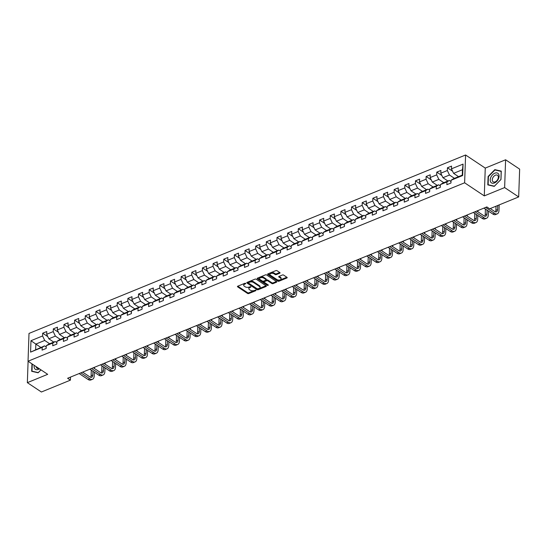 <?xml version="1.0" encoding="UTF-8"?>
<svg xmlns="http://www.w3.org/2000/svg" width="547" height="547" viewBox="0 0 547 547"><rect width="100%" height="100%" fill="white"/><g stroke="black" fill="none" stroke-linecap="round" stroke-linejoin="round"><path stroke-width="0.82" d="M245.726 283.353L244.871 283.291L237.747 286.197A0.868 0.458 -178 0 0 237.432 286.539A0.868 0.458 -178 0 0 237.63 286.84L247.559 293.452A0.868 0.458 -178 0 0 248.776 293.548L255.9 290.635L255.982 290.19L254.205 290.498A2.776 1.463 -178 0 1 250.294 290.197L249.466 289.65A2.776 1.463 -178 0 1 248.837 288.672A2.776 1.463 -178 0 1 249.849 287.599L250.854 286.772L249.076 287.079A2.776 1.463 -178 0 1 245.165 286.785L244.338 286.231A2.776 1.463 -178 0 1 243.709 285.26A2.776 1.463 -178 0 1 244.721 284.18L245.726 283.353M279.743 273.22A0.868 0.458 -178 0 0 280.057 272.878A0.868 0.458 -178 0 0 279.859 272.577L277.076 270.717A0.868 0.458 -178 0 0 275.852 270.628L267.941 273.856A0.868 0.458 -178 0 0 267.627 274.197A0.868 0.458 -178 0 0 267.825 274.498L277.753 281.11A0.868 0.458 -178 0 0 278.97 281.206L286.881 277.972A0.868 0.458 -178 0 0 287.196 277.637A0.868 0.458 -178 0 0 286.997 277.336L283.633 275.093A0.868 0.458 -178 0 0 282.416 274.997L279.032 276.379A0.868 0.458 -178 0 0 278.71 276.72A0.868 0.458 -178 0 0 278.908 277.021L280.577 278.136A2.325 1.224 -178 0 1 281.11 278.949A2.325 1.224 -178 0 1 279.551 280.043A2.325 1.224 -178 0 1 276.994 279.599L270.457 275.244A2.325 1.224 -178 0 1 269.931 274.43A2.325 1.224 -178 0 1 271.49 273.336A2.325 1.224 -178 0 1 274.047 273.78L275.134 274.505A0.868 0.458 -178 0 0 276.358 274.601L279.743 273.22L279.763 272.515M484.286 195.894L504.635 187.573L518.679 196.934L519.65 169.132L505.606 159.779L485.257 168.093L465.593 154.992L464.622 182.794L484.286 195.894L485.257 168.093M28.095 361.273L27.35 382.654L47.698 374.333L28.034 361.232L464.622 182.794M27.35 382.654L41.394 392.008L70.413 380.144L70.522 377.081M518.679 196.934L489.661 208.797L486.851 206.923L67.602 378.278L70.413 380.144M256.228 279.237A0.868 0.458 -178 0 0 255.011 279.148L247.1 282.375A0.868 0.458 -178 0 0 246.786 282.717A0.868 0.458 -178 0 0 246.977 283.018L256.905 289.63A0.868 0.458 -178 0 0 258.129 289.725L266.033 286.491A0.868 0.458 -178 0 0 266.355 286.156A0.868 0.458 -178 0 0 266.157 285.855L256.228 279.237M257.521 278.115L265.432 274.888A0.868 0.458 -178 0 1 266.649 274.977L276.577 281.596A0.868 0.458 -178 0 1 276.775 281.896A0.868 0.458 -178 0 1 276.461 282.231L273.076 283.62A0.868 0.458 -178 0 1 271.852 283.524L267.825 280.843A0.868 0.458 -178 0 0 266.608 280.748L264.358 281.664A0.868 0.458 -178 0 0 264.044 282.006A0.868 0.458 -178 0 0 264.242 282.307L268.433 285.096L267.497 285.486L257.405 278.758A0.868 0.458 -178 0 1 257.206 278.457A0.868 0.458 -178 0 1 257.521 278.115M465.593 154.992L29.005 333.431L28.034 361.232M452.56 171.184L447.446 167.779L447.35 170.52L440.793 173.201L440.889 170.459L436.793 172.134L436.697 174.876L430.147 177.556L430.243 174.814L426.14 176.483L426.045 179.231L419.494 181.905L419.59 179.163L415.494 180.838L415.399 183.58L408.841 186.26L408.937 183.518L404.842 185.194L404.746 187.936L398.189 190.616L398.284 187.874L394.189 189.549L394.093 192.291L387.536 194.971L387.632 192.229L383.536 193.898L383.44 196.64L376.883 199.32L376.979 196.578L372.883 198.253L372.787 200.995L366.23 203.675L366.326 200.934L362.23 202.609L362.135 205.351L355.584 208.031L355.68 205.289L351.577 206.964L351.482 209.706L344.931 212.38L345.027 209.638L340.931 211.313L340.836 214.055L334.279 216.735L334.374 213.993L330.279 215.668L330.183 218.41L323.626 221.091L323.721 218.349L319.626 220.024L319.53 222.766L312.973 225.446L313.069 222.704L308.973 224.373L308.877 227.121L302.32 229.795L302.416 227.053L298.32 228.728L298.224 231.47L291.667 234.15L291.77 231.408L287.667 233.084L287.572 235.825L281.021 238.506L281.117 235.764L277.014 237.439L276.919 240.181L270.368 242.861L270.464 240.112L266.368 241.788L266.273 244.53L259.716 247.21L259.811 244.468L255.716 246.143L255.62 248.885L249.063 251.565L249.158 248.823L245.063 250.499L244.967 253.24L238.41 255.921L238.506 253.179L234.41 254.854L234.314 257.596L227.757 260.269L227.853 257.528L223.757 259.203L223.661 261.945L217.104 264.625L217.207 261.883L213.104 263.558L213.009 266.3L206.458 268.98L206.554 266.239L202.452 267.914L202.356 270.656L195.805 273.336L195.901 270.594L191.806 272.262L191.71 275.011L185.153 277.685L185.248 274.943L181.153 276.618L181.057 279.36L174.5 282.04L174.596 279.298L170.5 280.973L170.404 283.715L163.847 286.396L163.943 283.654L159.847 285.329L159.751 288.071L153.194 290.751L153.29 288.002L149.194 289.678L149.099 292.419L142.541 295.1L142.644 292.358L138.541 294.033L138.446 296.775L131.895 299.455L131.991 296.713L127.889 298.388L127.793 301.13L121.243 303.811L121.338 301.069L117.243 302.744L117.147 305.486L110.59 308.159L110.685 305.417L106.59 307.093L106.494 309.834L99.937 312.515L100.033 309.773L95.937 311.448L95.841 314.19L89.284 316.87L89.38 314.128L85.284 315.804L85.188 318.545L78.631 321.226L78.727 318.484L74.631 320.152L74.536 322.901L67.978 325.574L68.081 322.833L63.978 324.508L63.883 327.25L57.332 329.93L57.428 327.188L53.326 328.863L53.23 331.605L46.68 334.285L46.775 331.544L42.68 333.219L42.584 335.961L30.974 340.706L30.577 352.124L44.533 345.868L46.235 347.003M447.446 167.779L451.542 166.103L451.446 168.845L463.056 164.1L462.659 175.525L451.049 180.271L450.954 183.013L446.858 184.688L446.954 181.939L440.397 184.619L440.301 187.361L436.205 189.036L436.301 186.295L429.744 188.975L429.648 191.717L425.552 193.392L425.648 190.65L419.091 193.33L418.995 196.072L414.899 197.747L414.995 195.005L408.445 197.679L408.349 200.428L404.247 202.096L404.342 199.354L397.792 202.034L397.696 204.776L393.601 206.451L393.696 203.71L387.139 206.39L387.044 209.132L382.948 210.807L383.044 208.065L376.486 210.745L376.391 213.487L372.295 215.162L372.391 212.421L365.834 215.094L365.738 217.836L361.642 219.511L361.738 216.769L355.181 219.45L355.085 222.191L350.989 223.867L351.085 221.125L344.528 223.805L344.432 226.547L340.337 228.222L340.432 225.48L333.882 228.161L333.786 230.902L329.684 232.571L329.779 229.829L323.229 232.509L323.133 235.251L319.038 236.926L319.133 234.184L312.576 236.865L312.481 239.607L308.385 241.282L308.481 238.54L301.923 241.22L301.828 243.962L297.732 245.637L297.828 242.895L291.271 245.569L291.175 248.311L287.079 249.986L287.175 247.244L280.618 249.924L280.522 252.666L276.426 254.341L276.522 251.599L269.965 254.28L269.869 257.022L265.774 258.697L265.869 255.955L259.319 258.635L259.223 261.377L255.121 263.052L255.217 260.304L248.666 262.984L248.57 265.726L244.475 267.401L244.571 264.659L238.013 267.339L237.918 270.081L233.822 271.756L233.918 269.015L227.361 271.695L227.265 274.437L223.169 276.112L223.265 273.37L216.708 276.044L216.612 278.792L212.516 280.461L212.612 277.719L206.055 280.399L205.959 283.141L201.864 284.816L201.959 282.074L195.402 284.755L195.306 287.496L191.211 289.172L191.306 286.43L184.756 289.11L184.66 291.852L180.558 293.527L180.654 290.785L174.103 293.459L174.008 296.2L169.912 297.876L170.008 295.134L163.45 297.814L163.355 300.556L159.259 302.231L159.355 299.489L152.798 302.17L152.702 304.911L148.606 306.587L148.702 303.845L142.145 306.525L142.049 309.267L137.953 310.942L138.049 308.193L131.492 310.874L131.396 313.616L127.301 315.291L127.396 312.549L120.839 315.229L120.743 317.971L116.648 319.646L116.743 316.904L110.193 319.585L110.097 322.327L105.995 324.002L106.091 321.26L99.54 323.933L99.445 326.682L95.349 328.35L95.445 325.609L88.888 328.289L88.792 331.031L84.696 332.706L84.792 329.964L78.235 332.644L78.139 335.386L74.043 337.061L74.139 334.32L67.582 337L67.486 339.742L63.39 341.417L63.486 338.675L56.929 341.349L56.833 344.09L52.738 345.766L52.833 343.024L46.276 345.704L46.18 348.446L42.085 350.121L42.181 347.379L30.577 352.124M447.897 181.009L442.94 177.7L449.49 175.026L454.454 178.329M451.002 181.563L449.306 180.435L442.749 183.115L440.397 184.619M449.49 175.026L447.35 170.52M442.94 177.7L440.793 173.201M446.954 181.939L449.306 180.435M437.244 185.365L432.287 182.055L438.844 179.375L443.802 182.684M440.356 185.918L438.653 184.79L432.096 187.464L429.744 188.975M438.844 179.375L436.697 174.876M432.287 182.055L430.147 177.556M436.301 186.295L438.653 184.79M426.598 189.713L421.634 186.411L428.192 183.73L433.149 187.033M429.703 190.274L428 189.139L421.443 191.819L419.091 193.33M428.192 183.73L426.045 179.231M421.634 186.411L419.494 181.905M425.648 190.65L428 189.139M415.946 194.069L410.982 190.766L417.539 188.086L422.496 191.388M419.05 194.629L417.347 193.494L410.797 196.175L408.445 197.679M417.539 188.086L415.399 183.58M410.982 190.766L408.841 186.26M414.995 195.005L417.347 193.494M405.293 198.424L400.329 195.115L406.886 192.441L411.85 195.744M408.397 198.978L406.694 197.85L400.144 200.53L397.792 202.034M406.886 192.441L404.746 187.936M400.329 195.115L398.189 190.616M404.342 199.354L406.694 197.85M394.64 202.773L389.683 199.47L396.233 196.79L401.197 200.099M397.744 203.334L396.049 202.199L389.491 204.879L387.139 206.39M396.233 196.79L394.093 192.291M389.683 199.47L387.536 194.971M393.696 203.71L396.049 202.199M383.987 207.128L379.03 203.826L385.58 201.146L390.544 204.448M387.091 207.689L385.396 206.554L378.839 209.234L376.486 210.745M385.58 201.146L383.44 196.64M379.03 203.826L376.883 199.32M383.044 208.065L385.396 206.554M373.334 211.484L368.377 208.181L374.927 205.501L379.892 208.804M376.439 212.045L374.743 210.91L368.186 213.59L365.834 215.094M374.927 205.501L372.787 200.995M368.377 208.181L366.23 203.675M372.391 212.421L374.743 210.91M362.682 215.839L357.724 212.53L364.281 209.85L369.239 213.159M365.793 216.393L364.09 215.265L357.533 217.938L355.181 219.45M364.281 209.85L362.135 205.351M357.724 212.53L355.584 208.031M361.738 216.769L364.09 215.265M352.036 220.188L347.072 216.885L353.629 214.205L358.586 217.515M355.14 220.749L353.437 219.614L346.88 222.294L344.528 223.805M353.629 214.205L351.482 209.706M347.072 216.885L344.931 212.38M351.085 221.125L353.437 219.614M341.383 224.543L336.419 221.241L342.976 218.561L347.933 221.863M344.487 225.104L342.784 223.969L336.234 226.649L333.882 228.161M342.976 218.561L340.836 214.055M336.419 221.241L334.279 216.735M340.432 225.48L342.784 223.969M330.73 228.899L325.766 225.59L332.323 222.916L337.287 226.219M333.834 229.453L332.132 228.325L325.581 231.005L323.229 232.509M332.323 222.916L330.183 218.41M325.766 225.59L323.626 221.091M329.779 229.829L332.132 228.325M320.077 233.254L315.12 229.945L321.67 227.265L326.634 230.574M323.181 233.808L321.486 232.68L314.928 235.354L312.576 236.865M321.67 227.265L319.53 222.766M315.12 229.945L312.973 225.446M319.133 234.184L321.486 232.68M309.424 237.603L304.467 234.301L311.017 231.62L315.981 234.923M312.528 238.164L310.833 237.029L304.276 239.709L301.923 241.22M311.017 231.62L308.877 227.121M304.467 234.301L302.32 229.795M308.481 238.54L310.833 237.029M298.771 241.959L293.814 238.656L300.365 235.976L305.329 239.278M301.876 242.519L300.18 241.384L293.623 244.065L291.271 245.569M300.365 235.976L298.224 231.47M293.814 238.656L291.667 234.15M297.828 242.895L300.18 241.384M288.119 246.314L283.161 243.005L289.719 240.331L294.676 243.634M291.23 246.868L289.527 245.74L282.97 248.42L280.618 249.924M289.719 240.331L287.572 235.825M283.161 243.005L281.021 238.506M287.175 247.244L289.527 245.74M277.473 250.663L272.509 247.36L279.066 244.68L284.023 247.989M280.577 251.223L278.874 250.088L272.317 252.769L269.965 254.28M279.066 244.68L276.919 240.181M272.509 247.36L270.368 242.861M276.522 251.599L278.874 250.088M266.82 255.018L261.856 251.716L268.413 249.035L273.37 252.338M269.924 255.579L268.221 254.444L261.671 257.124L259.319 258.635M268.413 249.035L266.273 244.53M261.856 251.716L259.716 247.21M265.869 255.955L268.221 254.444M256.167 259.374L251.203 256.071L257.76 253.391L262.724 256.693M259.271 259.928L257.569 258.799L251.018 261.48L248.666 262.984M257.76 253.391L255.62 248.885M251.203 256.071L249.063 251.565M255.217 260.304L257.569 258.799M245.514 263.729L240.557 260.42L247.107 257.74L252.071 261.049M248.618 264.283L246.923 263.155L240.365 265.828L238.013 267.339M247.107 257.74L244.967 253.24M240.557 260.42L238.41 255.921M244.571 264.659L246.923 263.155M234.861 268.078L229.904 264.775L236.454 262.095L241.418 265.404M237.966 268.639L236.27 267.504L229.713 270.184L227.361 271.695M236.454 262.095L234.314 257.596M229.904 264.775L227.757 260.269M233.918 269.015L236.27 267.504M224.208 272.433L219.251 269.131L225.802 266.451L230.766 269.753M227.313 272.994L225.617 271.859L219.06 274.539L216.708 276.044M225.802 266.451L223.661 261.945M219.251 269.131L217.104 264.625M223.265 273.37L225.617 271.859M213.556 276.789L208.598 273.479L215.156 270.806L220.113 274.109M216.667 277.343L214.964 276.214L208.407 278.895L206.055 280.399M215.156 270.806L213.009 266.3M208.598 273.479L206.458 268.98M212.612 277.719L214.964 276.214M202.91 281.144L197.946 277.835L204.503 275.155L209.46 278.464M206.014 281.698L204.311 280.57L197.754 283.243L195.402 284.755M204.503 275.155L202.356 270.656M197.946 277.835L195.805 273.336M201.959 282.074L204.311 280.57M192.257 285.493L187.293 282.19L193.85 279.51L198.807 282.813M195.361 286.054L193.659 284.919L187.108 287.599L184.756 289.11M193.85 279.51L191.71 275.011M187.293 282.19L185.153 277.685M191.306 286.43L193.659 284.919M181.604 289.848L176.64 286.546L183.197 283.866L188.161 287.168M184.708 290.409L183.006 289.274L176.455 291.954L174.103 293.459M183.197 283.866L181.057 279.36M176.64 286.546L174.5 282.04M180.654 290.785L183.006 289.274M170.951 294.204L165.994 290.895L172.544 288.214L177.508 291.524M174.055 294.758L172.36 293.63L165.803 296.31L163.45 297.814M172.544 288.214L170.404 283.715M165.994 290.895L163.847 286.396M170.008 295.134L172.36 293.63M160.298 298.553L155.341 295.25L161.891 292.57L166.856 295.879M163.403 299.113L161.707 297.978L155.15 300.659L152.798 302.17M161.891 292.57L159.751 288.071M155.341 295.25L153.194 290.751M159.355 299.489L161.707 297.978M149.646 302.908L144.688 299.606L151.239 296.925L156.203 300.228M152.75 303.469L151.054 302.334L144.497 305.014L142.145 306.525M151.239 296.925L149.099 292.419M144.688 299.606L142.541 295.1M148.702 303.845L151.054 302.334M138.993 307.264L134.036 303.961L140.593 301.281L145.55 304.583M142.104 307.817L140.401 306.689L133.844 309.37L131.492 310.874M140.593 301.281L138.446 296.775M134.036 303.961L131.895 299.455M138.049 308.193L140.401 306.689M128.347 311.619L123.383 308.31L129.94 305.629L134.897 308.939M131.451 312.173L129.748 311.045L123.191 313.718L120.839 315.229M129.94 305.629L127.793 301.13M123.383 308.31L121.243 303.811M127.396 312.549L129.748 311.045M117.694 315.968L112.73 312.665L119.287 309.985L124.244 313.287M120.798 316.528L119.096 315.393L112.545 318.074L110.193 319.585M119.287 309.985L117.147 305.486M112.73 312.665L110.59 308.159M116.743 316.904L119.096 315.393M107.041 320.323L102.077 317.021L108.634 314.34L113.598 317.643M110.145 320.884L108.443 319.749L101.892 322.429L99.54 323.933M108.634 314.34L106.494 309.834M102.077 317.021L99.937 312.515M106.091 321.26L108.443 319.749M96.388 324.679L91.431 321.369L97.981 318.696L102.945 321.998M99.492 325.233L97.797 324.104L91.24 326.785L88.888 328.289M97.981 318.696L95.841 314.19M91.431 321.369L89.284 316.87M95.445 325.609L97.797 324.104M85.735 329.027L80.778 325.725L87.329 323.045L92.293 326.354M88.84 329.588L87.144 328.453L80.587 331.133L78.235 332.644M87.329 323.045L85.188 318.545M80.778 325.725L78.631 321.226M84.792 329.964L87.144 328.453M75.083 333.383L70.125 330.08L76.676 327.4L81.64 330.703M78.187 333.943L76.491 332.808L69.934 335.489L67.582 337M76.676 327.4L74.536 322.901M70.125 330.08L67.978 325.574M74.139 334.32L76.491 332.808M64.43 337.738L59.473 334.436L66.03 331.755L70.987 335.058M67.541 338.299L65.838 337.164L59.281 339.844L56.929 341.349M66.03 331.755L63.883 327.25M59.473 334.436L57.332 329.93M63.486 338.675L65.838 337.164M53.784 342.094L48.82 338.784L55.377 336.104L60.334 339.413M56.888 342.648L55.185 341.519L48.628 344.193L46.276 345.704M55.377 336.104L53.23 331.605M48.82 338.784L46.68 334.285M52.833 343.024L55.185 341.519M40.806 347.393L35.849 344.09L44.724 340.46L49.681 343.769M44.724 340.46L42.584 335.961M35.658 349.499L35.849 344.09L30.974 340.706M42.181 347.379L44.533 345.868M504.635 187.573L505.606 159.779M451.049 180.271L453.401 178.76L462.277 175.129L462.468 169.72L453.593 173.351L458.55 176.654M462.659 175.525L462.277 175.129M462.468 169.72L463.056 164.1M453.593 173.351L451.446 168.845M47.794 336.624L42.68 333.219M58.44 332.268L53.326 328.863M69.093 327.913L63.978 324.508M79.746 323.564L74.631 320.152M90.399 319.209L85.284 315.804M101.051 314.853L95.937 311.448M111.704 310.505L106.59 307.093M122.357 306.149L117.243 302.744M133.003 301.794L127.889 298.388M143.656 297.438L138.541 294.033M154.309 293.089L149.194 289.678M164.962 288.734L159.847 285.329M175.614 284.378L170.5 280.973M186.267 280.023L181.153 276.618M196.92 275.674L191.806 272.262M207.566 271.319L202.452 267.914M218.219 266.963L213.104 263.558M228.872 262.615L223.757 259.203M239.524 258.259L234.41 254.854M250.177 253.904L245.063 250.499M260.83 249.548L255.716 246.143M271.483 245.2L266.368 241.788M282.129 240.844L277.014 237.439M292.782 236.489L287.667 233.084M303.435 232.14L298.32 228.728M314.087 227.784L308.973 224.373M324.74 223.429L319.626 220.024M335.393 219.073L330.279 215.668M346.046 214.725L340.931 211.313M356.692 210.369L351.577 206.964M367.345 206.014L362.23 202.609M377.998 201.658L372.883 198.253M388.65 197.31L383.536 193.898M399.303 192.954L394.189 189.549M409.956 188.599L404.842 185.194M420.609 184.25L415.494 180.838M431.255 179.895L426.14 176.483M441.908 175.539L436.793 172.134M31.945 363.837L31.685 371.304L38.126 372.794L40.998 369.868M501.271 171.122L494.83 169.632L488.095 176.51L487.801 184.879L494.242 186.377L500.977 179.491L501.271 171.122M495.548 170.103L494.83 169.632M245.247 283.223L244.748 283.428A2.776 1.463 -178 0 0 243.736 284.508L243.709 285.26M248.837 288.672L248.864 287.927A2.776 1.463 -178 0 1 249.876 286.847L250.376 286.642M237.795 286.184L247.586 292.7A0.868 0.458 -178 0 0 248.803 292.795L255.504 290.06M247.141 282.361L256.933 288.884A0.868 0.458 -178 0 0 258.157 288.973L266.02 285.76M248.612 282.594L248.523 283.038L257.24 288.843L259.066 288.515A2.776 1.463 -178 0 0 260.078 287.435A2.776 1.463 -178 0 0 259.442 286.464L253.487 282.491A2.776 1.463 -178 0 0 249.582 282.197L248.612 282.594L248.632 281.842L248.386 282.826M260.078 287.435L260.105 286.683A2.776 1.463 -178 0 0 259.469 285.712L259.442 286.464M248.632 281.842L249.61 281.445A2.776 1.463 -178 0 1 253.514 281.739L259.469 285.712M276.44 281.5L273.103 282.867L273.076 283.62M264.044 282.006L264.071 281.254A0.868 0.458 -178 0 1 264.386 280.912L266.628 279.996A0.868 0.458 -178 0 1 267.852 280.091L271.88 282.772A0.868 0.458 -178 0 0 273.103 282.867M257.569 278.102L268.071 284.857M263.647 278.061A2.325 1.224 -178 0 0 261.097 277.616A2.325 1.224 -178 0 0 259.538 278.71A2.325 1.224 -178 0 0 260.064 279.524L262.369 281.055A0.868 0.458 -178 0 0 263.586 281.151L265.835 280.235A0.868 0.458 -178 0 0 266.15 279.9A0.868 0.458 -178 0 0 265.951 279.592L263.647 278.061L263.675 277.308A2.325 1.224 -178 0 0 261.117 276.864A2.325 1.224 -178 0 0 259.565 277.958L259.538 278.71M266.15 279.9L266.177 279.148A0.868 0.458 -178 0 0 265.979 278.84L265.951 279.592M263.675 277.308L265.979 278.84M269.931 274.43L269.958 273.685A2.325 1.224 -178 0 1 271.517 272.584A2.325 1.224 -178 0 1 274.068 273.028L275.162 273.753A0.868 0.458 -178 0 0 276.379 273.849L279.722 272.481M281.11 278.949L281.131 278.197A2.325 1.224 -178 0 0 280.604 277.384L280.577 278.136M279.073 276.365L280.604 277.384M267.989 273.842L277.773 280.365A0.868 0.458 -178 0 0 278.997 280.454L286.86 277.24M94.344 372.206L94.214 375.967A6.632 3.665 -112.2 0 1 92.511 379.297L90.802 379.994A6.632 3.665 -112.2 0 1 88.094 379.488L79.171 373.546M92.511 379.297A6.632 3.665 -112.2 0 1 89.804 378.791L80.881 372.849M82.672 372.117L89.865 376.917A4.424 2.441 67.8 0 0 91.67 377.252A4.424 2.441 67.8 0 0 92.805 375.03L92.942 371.269M90.693 377.3A4.424 2.441 67.8 0 0 91.103 375.727L91.294 370.169M94.515 367.276L94.474 368.534M32.499 371.495L32.006 371.167L32.252 364.042M40.957 369.847L38.249 372.61L32.006 371.167M34.208 365.348A5.75 3.713 -56.3 0 0 39.418 368.815M36.17 366.654A3.938 2.544 -56.3 0 0 37.011 368.22A3.938 2.544 -56.3 0 0 38.782 368.391M494.816 173.194A5.75 3.713 -56.3 0 0 490.208 179.888A5.75 3.713 -56.3 0 0 494.481 182.958A5.75 3.713 -56.3 0 0 499.09 176.264A5.75 3.713 -56.3 0 0 494.816 173.194M495.432 175.177A3.938 2.544 -56.3 0 0 492.539 178.431A3.938 2.544 -56.3 0 0 493.134 181.795A3.938 2.544 -56.3 0 0 495.199 181.864A3.938 2.544 -56.3 0 0 498.091 178.609A3.938 2.544 -56.3 0 0 497.496 175.245A3.938 2.544 -56.3 0 0 495.432 175.177M500.895 179.525L494.365 186.185L488.122 184.742L488.409 176.626L494.932 169.967L501.175 171.409L500.929 179.546M488.615 185.071L488.122 184.742M104.997 367.851L104.867 371.611A6.632 3.665 -112.2 0 1 103.157 374.948L101.455 375.645A6.632 3.665 -112.2 0 1 98.747 375.139L89.824 369.191M103.157 374.948A6.632 3.665 -112.2 0 1 100.457 374.442L91.534 368.493M93.318 367.762L100.518 372.562A4.424 2.441 67.8 0 0 102.323 372.897A4.424 2.441 67.8 0 0 103.458 370.675L103.588 366.914M101.345 372.945A4.424 2.441 67.8 0 0 101.756 371.372L101.947 365.82M105.168 362.921L105.127 364.179M115.649 363.495L115.513 367.256A6.632 3.665 -112.2 0 1 113.81 370.592L112.108 371.29A6.632 3.665 -112.2 0 1 109.4 370.784L100.477 364.842M113.81 370.592A6.632 3.665 -112.2 0 1 111.103 370.087L102.186 364.145M103.971 363.413L111.171 368.206A4.424 2.441 67.8 0 0 112.976 368.541A4.424 2.441 67.8 0 0 114.111 366.319L114.241 362.558M111.998 368.589A4.424 2.441 67.8 0 0 112.402 367.016L112.6 361.464M115.82 358.572L115.773 359.823M126.302 359.14L126.166 362.907A6.632 3.665 -112.2 0 1 124.463 366.237L122.76 366.934A6.632 3.665 -112.2 0 1 120.053 366.428L111.13 360.487M124.463 366.237A6.632 3.665 -112.2 0 1 121.755 365.731L112.839 359.789M114.624 359.058L121.824 363.851A4.424 2.441 67.8 0 0 123.629 364.193A4.424 2.441 67.8 0 0 124.764 361.97L124.894 358.21M122.651 364.234A4.424 2.441 67.8 0 0 123.054 362.668L123.253 357.109M126.473 354.217L126.425 355.468M136.948 354.791L136.818 358.552A6.632 3.665 -112.2 0 1 135.116 361.882L133.406 362.579A6.632 3.665 -112.2 0 1 130.706 362.073L121.783 356.131M135.116 361.882A6.632 3.665 -112.2 0 1 132.408 361.376L123.492 355.434M125.277 354.702L132.477 359.502A4.424 2.441 67.8 0 0 134.282 359.837A4.424 2.441 67.8 0 0 135.417 357.615L135.547 353.854M133.304 359.885A4.424 2.441 67.8 0 0 133.707 358.312L133.899 352.76M137.126 349.861L137.078 351.119M147.601 350.436L147.471 354.196A6.632 3.665 -112.2 0 1 145.769 357.533L144.059 358.23A6.632 3.665 -112.2 0 1 141.352 357.724L132.436 351.783M145.769 357.533A6.632 3.665 -112.2 0 1 143.061 357.027L134.138 351.078M135.929 350.353L143.129 355.147A4.424 2.441 67.8 0 0 144.934 355.482A4.424 2.441 67.8 0 0 146.07 353.259L146.199 349.499M143.957 355.529A4.424 2.441 67.8 0 0 144.36 353.957L144.552 348.405M147.772 345.506L147.731 346.764M158.254 346.08L158.124 349.841A6.632 3.665 -112.2 0 1 156.421 353.177L154.712 353.875A6.632 3.665 -112.2 0 1 152.004 353.369L143.088 347.427M156.421 353.177A6.632 3.665 -112.2 0 1 153.714 352.671L144.791 346.73M146.582 345.998L153.775 350.791A4.424 2.441 67.8 0 0 155.58 351.133A4.424 2.441 67.8 0 0 156.715 348.911L156.852 345.143M154.603 351.174A4.424 2.441 67.8 0 0 155.013 349.608L155.204 344.049M158.425 341.157L158.384 342.408M168.907 341.725L168.777 345.492A6.632 3.665 -112.2 0 1 167.074 348.822L165.365 349.519A6.632 3.665 -112.2 0 1 162.657 349.013L153.734 343.072M167.074 348.822A6.632 3.665 -112.2 0 1 164.367 348.316L155.444 342.374M157.235 341.643L164.428 346.442A4.424 2.441 67.8 0 0 166.233 346.777A4.424 2.441 67.8 0 0 167.368 344.555L167.505 340.795M165.256 346.825A4.424 2.441 67.8 0 0 165.666 345.253L165.857 339.694M169.078 336.802L169.037 338.053M179.56 337.376L179.43 341.137A6.632 3.665 -112.2 0 1 177.72 344.473L176.018 345.171A6.632 3.665 -112.2 0 1 173.31 344.665L164.387 338.716M177.72 344.473A6.632 3.665 -112.2 0 1 175.019 343.967L166.097 338.019M167.881 337.287L175.081 342.087A4.424 2.441 67.8 0 0 176.886 342.422A4.424 2.441 67.8 0 0 178.021 340.2L178.151 336.439M175.908 342.47A4.424 2.441 67.8 0 0 176.319 340.897L176.51 335.345M179.731 332.446L179.69 333.704M190.212 333.02L190.076 336.781A6.632 3.665 -112.2 0 1 188.373 340.118L186.671 340.815A6.632 3.665 -112.2 0 1 183.963 340.309L175.04 334.367M188.373 340.118A6.632 3.665 -112.2 0 1 185.665 339.612L176.749 333.67M178.534 332.938L185.734 337.731A4.424 2.441 67.8 0 0 187.539 338.067A4.424 2.441 67.8 0 0 188.674 335.844L188.804 332.084M186.561 338.114A4.424 2.441 67.8 0 0 186.965 336.542L187.163 330.99M190.383 328.097L190.335 329.349M200.865 328.665L200.728 332.426A6.632 3.665 -112.2 0 1 199.026 335.762L197.323 336.46A6.632 3.665 -112.2 0 1 194.616 335.954L185.693 330.012M199.026 335.762A6.632 3.665 -112.2 0 1 196.318 335.256L187.402 329.315M189.187 328.583L196.387 333.376A4.424 2.441 67.8 0 0 198.192 333.718A4.424 2.441 67.8 0 0 199.327 331.496L199.457 327.728M197.214 333.759A4.424 2.441 67.8 0 0 197.617 332.193L197.816 326.634M201.036 323.742L200.988 324.993M211.511 324.316L211.381 328.077A6.632 3.665 -112.2 0 1 209.679 331.407L207.969 332.104A6.632 3.665 -112.2 0 1 205.269 331.598L196.346 325.656M209.679 331.407A6.632 3.665 -112.2 0 1 206.971 330.901L198.055 324.959M199.84 324.227L207.04 329.027A4.424 2.441 67.8 0 0 208.845 329.362A4.424 2.441 67.8 0 0 209.98 327.14L210.11 323.38M207.867 329.41A4.424 2.441 67.8 0 0 208.27 327.838L208.462 322.279M211.689 319.386L211.641 320.645M222.164 319.961L222.034 323.721A6.632 3.665 -112.2 0 1 220.332 327.058L218.622 327.756A6.632 3.665 -112.2 0 1 215.915 327.25L206.998 321.301M220.332 327.058A6.632 3.665 -112.2 0 1 217.624 326.552L208.701 320.604M210.492 319.879L217.692 324.672A4.424 2.441 67.8 0 0 219.497 325.007A4.424 2.441 67.8 0 0 220.632 322.785L220.762 319.024M218.52 325.055A4.424 2.441 67.8 0 0 218.923 323.482L219.115 317.93M222.335 315.031L222.294 316.289M232.817 315.605L232.687 319.366A6.632 3.665 -112.2 0 1 230.984 322.703L229.275 323.4A6.632 3.665 -112.2 0 1 226.567 322.894L217.651 316.952M230.984 322.703A6.632 3.665 -112.2 0 1 228.277 322.197L219.354 316.255M221.145 315.523L228.338 320.316A4.424 2.441 67.8 0 0 230.143 320.658A4.424 2.441 67.8 0 0 231.278 318.429L231.415 314.669M229.166 320.699A4.424 2.441 67.8 0 0 229.576 319.127L229.767 313.575M232.988 310.682L232.947 311.934M243.47 311.25L243.34 315.017A6.632 3.665 -112.2 0 1 241.637 318.347L239.928 319.045A6.632 3.665 -112.2 0 1 237.22 318.539L228.297 312.597M241.637 318.347A6.632 3.665 -112.2 0 1 238.93 317.841L230.007 311.899M231.798 311.168L238.991 315.961A4.424 2.441 67.8 0 0 240.796 316.303A4.424 2.441 67.8 0 0 241.931 314.081L242.068 310.32M239.818 316.344A4.424 2.441 67.8 0 0 240.229 314.778L240.42 309.219M243.641 306.327L243.6 307.578M254.123 306.901L253.993 310.662A6.632 3.665 -112.2 0 1 252.283 313.992L250.581 314.696A6.632 3.665 -112.2 0 1 247.873 314.183L238.95 308.241M252.283 313.992A6.632 3.665 -112.2 0 1 249.582 313.486L240.659 307.544M242.444 306.812L249.644 311.612A4.424 2.441 67.8 0 0 251.449 311.947A4.424 2.441 67.8 0 0 252.584 309.725L252.714 305.964M250.471 311.995A4.424 2.441 67.8 0 0 250.882 310.423L251.073 304.87M254.293 301.971L254.252 303.229M264.775 302.546L264.639 306.306A6.632 3.665 -112.2 0 1 262.936 309.643L261.234 310.34A6.632 3.665 -112.2 0 1 258.526 309.834L249.603 303.893M262.936 309.643A6.632 3.665 -112.2 0 1 260.228 309.137L251.312 303.188M253.097 302.464L260.297 307.257A4.424 2.441 67.8 0 0 262.102 307.592A4.424 2.441 67.8 0 0 263.237 305.37L263.367 301.609M261.124 307.64A4.424 2.441 67.8 0 0 261.528 306.067L261.726 300.515M264.946 297.623L264.898 298.874M275.428 298.19L275.291 301.951A6.632 3.665 -112.2 0 1 273.589 305.288L271.886 305.985A6.632 3.665 -112.2 0 1 269.179 305.479L260.256 299.537M273.589 305.288A6.632 3.665 -112.2 0 1 270.881 304.782L261.965 298.84M263.75 298.108L270.95 302.901A4.424 2.441 67.8 0 0 272.755 303.243A4.424 2.441 67.8 0 0 273.89 301.021L274.02 297.253M271.777 303.284A4.424 2.441 67.8 0 0 272.18 301.718L272.379 296.159M275.599 293.267L275.551 294.518M286.074 293.842L285.944 297.602A6.632 3.665 -112.2 0 1 284.242 300.932L282.532 301.629A6.632 3.665 -112.2 0 1 279.832 301.123L270.909 295.182M284.242 300.932A6.632 3.665 -112.2 0 1 281.534 300.426L272.618 294.484M274.403 293.753L281.602 298.553A4.424 2.441 67.8 0 0 283.408 298.888A4.424 2.441 67.8 0 0 284.543 296.665L284.672 292.905M282.43 298.935A4.424 2.441 67.8 0 0 282.833 297.363L283.025 291.804M286.252 288.912L286.204 290.17M296.727 289.486L296.597 293.247A6.632 3.665 -112.2 0 1 294.895 296.583L293.185 297.281A6.632 3.665 -112.2 0 1 290.478 296.775L281.561 290.826M294.895 296.583A6.632 3.665 -112.2 0 1 292.187 296.077L283.264 290.129M285.055 289.397L292.255 294.197A4.424 2.441 67.8 0 0 294.06 294.532A4.424 2.441 67.8 0 0 295.195 292.31L295.325 288.549M293.083 294.58A4.424 2.441 67.8 0 0 293.486 293.007L293.677 287.455M296.898 284.556L296.857 285.814M307.38 285.131L307.25 288.891A6.632 3.665 -112.2 0 1 305.547 292.228L303.838 292.925A6.632 3.665 -112.2 0 1 301.13 292.419L292.214 286.478M305.547 292.228A6.632 3.665 -112.2 0 1 302.84 291.722L293.917 285.78M295.708 285.049L302.901 289.842A4.424 2.441 67.8 0 0 304.706 290.177A4.424 2.441 67.8 0 0 305.841 287.954L305.978 284.194M303.729 290.225A4.424 2.441 67.8 0 0 304.139 288.652L304.33 283.1M307.551 280.208L307.51 281.459M318.033 280.775L317.903 284.536A6.632 3.665 -112.2 0 1 316.2 287.872L314.491 288.57A6.632 3.665 -112.2 0 1 311.783 288.064L302.86 282.122M316.2 287.872A6.632 3.665 -112.2 0 1 313.493 287.366L304.57 281.425M306.361 280.693L313.554 285.486A4.424 2.441 67.8 0 0 315.359 285.828A4.424 2.441 67.8 0 0 316.494 283.606L316.631 279.838M314.381 285.869A4.424 2.441 67.8 0 0 314.792 284.303L314.983 278.744M318.204 275.852L318.163 277.103M328.685 276.426L328.556 280.187A6.632 3.665 -112.2 0 1 326.846 283.517L325.144 284.214A6.632 3.665 -112.2 0 1 322.436 283.708L313.513 277.767M326.846 283.517A6.632 3.665 -112.2 0 1 324.145 283.011L315.222 277.069M317.007 276.338L324.207 281.137A4.424 2.441 67.8 0 0 326.012 281.473A4.424 2.441 67.8 0 0 327.147 279.25L327.277 275.49M325.034 281.52A4.424 2.441 67.8 0 0 325.444 279.948L325.636 274.396M328.856 271.497L328.815 272.755M339.338 272.071L339.202 275.832A6.632 3.665 -112.2 0 1 337.499 279.168L335.796 279.866A6.632 3.665 -112.2 0 1 333.089 279.36L324.166 273.411M337.499 279.168A6.632 3.665 -112.2 0 1 334.791 278.662L325.875 272.714M327.66 271.989L334.86 276.782A4.424 2.441 67.8 0 0 336.665 277.117A4.424 2.441 67.8 0 0 337.8 274.895L337.93 271.134M335.687 277.165A4.424 2.441 67.8 0 0 336.09 275.592L336.289 270.04M339.509 267.141L339.461 268.399M349.991 267.715L349.854 271.476A6.632 3.665 -112.2 0 1 348.152 274.813L346.449 275.51A6.632 3.665 -112.2 0 1 343.742 275.004L334.819 269.062M348.152 274.813A6.632 3.665 -112.2 0 1 345.444 274.307L336.528 268.365M338.313 267.633L345.513 272.427A4.424 2.441 67.8 0 0 347.318 272.768A4.424 2.441 67.8 0 0 348.453 270.539L348.583 266.779M346.34 272.809A4.424 2.441 67.8 0 0 346.743 271.244L346.942 265.685M350.162 262.792L350.114 264.044M360.637 263.36L360.507 267.127A6.632 3.665 -112.2 0 1 358.805 270.457L357.095 271.155A6.632 3.665 -112.2 0 1 354.394 270.649L345.472 264.707M358.805 270.457A6.632 3.665 -112.2 0 1 356.097 269.951L347.181 264.01M348.965 263.278L356.165 268.071A4.424 2.441 67.8 0 0 357.97 268.413A4.424 2.441 67.8 0 0 359.106 266.191L359.235 262.43M356.993 268.454A4.424 2.441 67.8 0 0 357.396 266.888L357.588 261.329M360.815 258.437L360.767 259.688M371.29 259.011L371.16 262.772A6.632 3.665 -112.2 0 1 369.457 266.102L367.748 266.806A6.632 3.665 -112.2 0 1 365.04 266.3L356.124 260.351M369.457 266.102A6.632 3.665 -112.2 0 1 366.75 265.596L357.827 259.654M359.618 258.922L366.818 263.722A4.424 2.441 67.8 0 0 368.623 264.057A4.424 2.441 67.8 0 0 369.758 261.835L369.888 258.075M367.646 264.105A4.424 2.441 67.8 0 0 368.049 262.533L368.24 256.981M371.461 254.082L371.42 255.34M381.943 254.656L381.813 258.416A6.632 3.665 -112.2 0 1 380.11 261.753L378.401 262.451A6.632 3.665 -112.2 0 1 375.693 261.945L366.777 256.003M380.11 261.753A6.632 3.665 -112.2 0 1 377.403 261.247L368.48 255.305M370.271 254.574L377.464 259.367A4.424 2.441 67.8 0 0 379.269 259.702A4.424 2.441 67.8 0 0 380.404 257.48L380.541 253.719M378.292 259.75A4.424 2.441 67.8 0 0 378.702 258.177L378.893 252.625M382.114 249.733L382.073 250.984M392.596 250.3L392.466 254.061A6.632 3.665 -112.2 0 1 390.763 257.398L389.054 258.095A6.632 3.665 -112.2 0 1 386.346 257.589L377.423 251.647M390.763 257.398A6.632 3.665 -112.2 0 1 388.055 256.892L379.133 250.95M380.924 250.218L388.117 255.011A4.424 2.441 67.8 0 0 389.922 255.353A4.424 2.441 67.8 0 0 391.057 253.131L391.194 249.364M388.944 255.394A4.424 2.441 67.8 0 0 389.355 253.829L389.546 248.27M392.767 245.377L392.725 246.629M403.248 245.952L403.118 249.712A6.632 3.665 -112.2 0 1 401.409 253.042L399.707 253.74A6.632 3.665 -112.2 0 1 396.999 253.234L388.076 247.292M401.409 253.042A6.632 3.665 -112.2 0 1 398.708 252.536L389.785 246.594M391.57 245.863L398.77 250.663A4.424 2.441 67.8 0 0 400.575 250.998A4.424 2.441 67.8 0 0 401.71 248.776L401.84 245.015M399.597 251.046A4.424 2.441 67.8 0 0 400.007 249.473L400.199 243.914M403.419 241.022L403.378 242.28M413.901 241.596L413.764 245.357A6.632 3.665 -112.2 0 1 412.062 248.694L410.359 249.391A6.632 3.665 -112.2 0 1 407.652 248.885L398.729 242.936M412.062 248.694A6.632 3.665 -112.2 0 1 409.354 248.188L400.438 242.239M402.223 241.507L409.423 246.307A4.424 2.441 67.8 0 0 411.228 246.642A4.424 2.441 67.8 0 0 412.363 244.42L412.493 240.659M410.25 246.69A4.424 2.441 67.8 0 0 410.653 245.118L410.852 239.565M414.072 236.666L414.024 237.924M424.554 237.241L424.417 241.001A6.632 3.665 -112.2 0 1 422.715 244.338L421.012 245.035A6.632 3.665 -112.2 0 1 418.305 244.53L409.382 238.588M422.715 244.338A6.632 3.665 -112.2 0 1 420.007 243.832L411.091 237.89M412.876 237.159L420.075 241.952A4.424 2.441 67.8 0 0 421.881 242.287A4.424 2.441 67.8 0 0 423.016 240.065L423.146 236.304M420.903 242.335A4.424 2.441 67.8 0 0 421.306 240.762L421.505 235.21M424.725 232.318L424.677 233.569M435.2 232.885L435.07 236.653A6.632 3.665 -112.2 0 1 433.368 239.983L431.658 240.68A6.632 3.665 -112.2 0 1 428.957 240.174L420.034 234.232M433.368 239.983A6.632 3.665 -112.2 0 1 430.66 239.477L421.744 233.535M423.528 232.803L430.728 237.596A4.424 2.441 67.8 0 0 432.533 237.938A4.424 2.441 67.8 0 0 433.668 235.716L433.798 231.955M431.556 237.979A4.424 2.441 67.8 0 0 431.959 236.413L432.151 230.855M435.378 227.962L435.33 229.214M445.853 228.537L445.723 232.297A6.632 3.665 -112.2 0 1 444.02 235.627L442.311 236.325A6.632 3.665 -112.2 0 1 439.603 235.819L430.687 229.877M444.02 235.627A6.632 3.665 -112.2 0 1 441.313 235.121L432.39 229.179M434.181 228.448L441.381 233.248A4.424 2.441 67.8 0 0 443.186 233.583A4.424 2.441 67.8 0 0 444.321 231.36L444.451 227.6M442.208 233.631A4.424 2.441 67.8 0 0 442.612 232.058L442.803 226.506M446.024 223.607L445.983 224.865M456.506 224.181L456.376 227.942A6.632 3.665 -112.2 0 1 454.673 231.278L452.964 231.976A6.632 3.665 -112.2 0 1 450.256 231.47L441.34 225.521M454.673 231.278A6.632 3.665 -112.2 0 1 451.966 230.772L443.043 224.824M444.834 224.099L452.027 228.892A4.424 2.441 67.8 0 0 453.832 229.227A4.424 2.441 67.8 0 0 454.967 227.005L455.104 223.244M452.854 229.275A4.424 2.441 67.8 0 0 453.265 227.702L453.456 222.15M456.677 219.251L456.636 220.509M467.159 219.826L467.029 223.586A6.632 3.665 -112.2 0 1 465.326 226.923L463.617 227.62A6.632 3.665 -112.2 0 1 460.909 227.114L451.986 221.173M465.326 226.923A6.632 3.665 -112.2 0 1 462.618 226.417L453.695 220.475M455.487 219.744L462.68 224.537A4.424 2.441 67.8 0 0 464.485 224.879A4.424 2.441 67.8 0 0 465.62 222.65L465.757 218.889M463.507 224.92A4.424 2.441 67.8 0 0 463.918 223.354L464.109 217.795M467.329 214.903L467.288 216.154M477.811 215.47L477.681 219.238A6.632 3.665 -112.2 0 1 475.972 222.567L474.27 223.265A6.632 3.665 -112.2 0 1 471.562 222.759L462.639 216.817M475.972 222.567A6.632 3.665 -112.2 0 1 473.271 222.061L464.348 216.12M466.133 215.388L473.333 220.181A4.424 2.441 67.8 0 0 475.138 220.523A4.424 2.441 67.8 0 0 476.273 218.301L476.403 214.54M474.16 220.571A4.424 2.441 67.8 0 0 474.57 218.998L474.762 213.439M477.982 210.547L477.941 211.798M488.464 211.121L488.327 214.882A6.632 3.665 -112.2 0 1 486.625 218.219L484.922 218.916A6.632 3.665 -112.2 0 1 482.215 218.41L473.292 212.462M486.625 218.219A6.632 3.665 -112.2 0 1 483.917 217.706L475.001 211.764M476.786 211.033L483.986 215.833A4.424 2.441 67.8 0 0 485.791 216.168A4.424 2.441 67.8 0 0 486.926 213.945L487.056 210.185M484.813 216.215A4.424 2.441 67.8 0 0 485.216 214.643L485.415 209.091M499.179 204.906L498.98 210.527A6.632 3.665 -112.2 0 1 497.278 213.863L495.575 214.561A6.632 3.665 -112.2 0 1 492.868 214.055L483.945 208.113M497.278 213.863A6.632 3.665 -112.2 0 1 494.57 213.357L485.654 207.416M490.249 208.551L494.638 211.477A4.424 2.441 67.8 0 0 496.444 211.812A4.424 2.441 67.8 0 0 497.579 209.59L497.722 205.501M495.466 211.86A4.424 2.441 67.8 0 0 495.869 210.287L496.013 206.198M244.748 283.428L244.721 284.18M250.786 286.731L250.772 287.223M249.876 286.847L249.849 287.599M255.914 290.149L255.9 290.635M248.803 292.795L248.776 293.548M247.586 292.7L247.559 293.452M237.651 286.245L237.63 286.84M245.658 283.319L245.644 283.804M266.061 285.787L266.033 286.491M258.157 288.973L258.129 289.725M256.933 288.884L256.905 289.63M247.005 282.423L246.977 283.018M253.514 281.739L253.487 282.491M249.61 281.445L249.582 282.197M276.481 281.527L276.461 282.231M271.88 282.772L271.852 283.524M267.852 280.091L267.825 280.843M266.628 279.996L266.608 280.748M264.386 280.912L264.358 281.664M267.517 284.734L267.497 285.486M257.425 278.163L257.405 278.758M276.379 273.849L276.358 274.601M275.162 273.753L275.134 274.505M274.068 273.028L274.047 273.78M278.929 276.426L278.908 277.021M286.908 277.267L286.881 277.972M278.997 280.454L278.97 281.206M277.773 280.365L277.753 281.11M267.845 273.903L267.825 274.498M88.094 379.488L89.804 378.791M91.103 375.727L92.805 375.03M98.747 375.139L100.457 374.442M101.756 371.372L103.458 370.675M109.4 370.784L111.103 370.087M112.402 367.016L114.111 366.319M120.053 366.428L121.755 365.731M123.054 362.668L124.764 361.97M130.706 362.073L132.408 361.376M133.707 358.312L135.417 357.615M141.352 357.724L143.061 357.027M144.36 353.957L146.07 353.259M152.004 353.369L153.714 352.671M155.013 349.608L156.715 348.911M162.657 349.013L164.367 348.316M165.666 345.253L167.368 344.555M173.31 344.665L175.019 343.967M176.319 340.897L178.021 340.2M183.963 340.309L185.665 339.612M186.965 336.542L188.674 335.844M194.616 335.954L196.318 335.256M197.617 332.193L199.327 331.496M205.269 331.598L206.971 330.901M208.27 327.838L209.98 327.14M215.915 327.25L217.624 326.552M218.923 323.482L220.632 322.785M226.567 322.894L228.277 322.197M229.576 319.127L231.278 318.429M237.22 318.539L238.93 317.841M240.229 314.778L241.931 314.081M247.873 314.183L249.582 313.486M250.882 310.423L252.584 309.725M258.526 309.834L260.228 309.137M261.528 306.067L263.237 305.37M269.179 305.479L270.881 304.782M272.18 301.718L273.89 301.021M279.832 301.123L281.534 300.426M282.833 297.363L284.543 296.665M290.478 296.775L292.187 296.077M293.486 293.007L295.195 292.31M301.13 292.419L302.84 291.722M304.139 288.652L305.841 287.954M311.783 288.064L313.493 287.366M314.792 284.303L316.494 283.606M322.436 283.708L324.145 283.011M325.444 279.948L327.147 279.25M333.089 279.36L334.791 278.662M336.09 275.592L337.8 274.895M343.742 275.004L345.444 274.307M346.743 271.244L348.453 270.539M354.394 270.649L356.097 269.951M357.396 266.888L359.106 266.191M365.04 266.3L366.75 265.596M368.049 262.533L369.758 261.835M375.693 261.945L377.403 261.247M378.702 258.177L380.404 257.48M386.346 257.589L388.055 256.892M389.355 253.829L391.057 253.131M396.999 253.234L398.708 252.536M400.007 249.473L401.71 248.776M407.652 248.885L409.354 248.188M410.653 245.118L412.363 244.42M418.305 244.53L420.007 243.832M421.306 240.762L423.016 240.065M428.957 240.174L430.66 239.477M431.959 236.413L433.668 235.716M439.603 235.819L441.313 235.121M442.612 232.058L444.321 231.36M450.256 231.47L451.966 230.772M453.265 227.702L454.967 227.005M460.909 227.114L462.618 226.417M463.918 223.354L465.62 222.65M471.562 222.759L473.271 222.061M474.57 218.998L476.273 218.301M482.215 218.41L483.917 217.706M485.216 214.643L486.926 213.945M492.868 214.055L494.57 213.357M495.869 210.287L497.579 209.59"/></g></svg>
